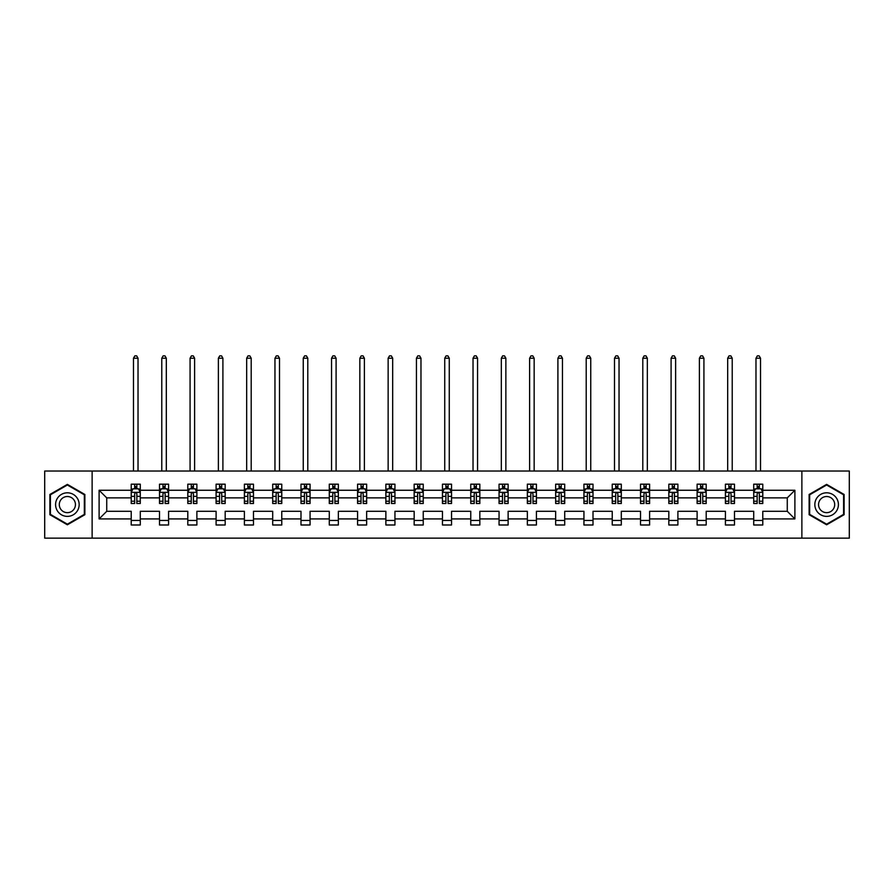 <?xml version="1.0" encoding="UTF-8"?>
<svg xmlns="http://www.w3.org/2000/svg" width="894" height="894" viewBox="0 0 894 894"><rect width="100%" height="100%" fill="white"/><g stroke="black" fill="none" stroke-linecap="round" stroke-linejoin="round"><path stroke-width="1.34" d="M801.873 538.143L849.3 538.143L849.3 471.037L801.873 471.037L801.873 538.143L92.127 538.143L92.127 471.037L44.7 471.037L44.7 538.143L92.127 538.143M762.783 518.922L762.783 511.301L787.268 511.301L794.889 518.922L762.783 518.922L762.783 524.99L753.709 524.99L753.709 518.922L734.488 518.922L734.488 524.99L725.414 524.99L725.414 518.922L706.193 518.922L706.193 524.99L697.119 524.99L697.119 518.922L677.898 518.922L677.898 524.99L668.824 524.99L668.824 518.922L649.603 518.922L649.603 524.99L640.529 524.99L640.529 518.922L621.308 518.922L621.308 524.99L612.234 524.99L612.234 518.922L593.013 518.922L593.013 524.99L583.938 524.99L583.938 518.922L564.717 518.922L564.717 524.99L555.643 524.99L555.643 518.922L536.422 518.922L536.422 524.99L527.348 524.99L527.348 518.922L508.127 518.922L508.127 524.99L499.053 524.99L499.053 518.922L479.832 518.922L479.832 524.99L470.758 524.99L470.758 518.922L451.537 518.922L451.537 524.99L442.463 524.99L442.463 518.922L423.242 518.922L423.242 524.99L414.168 524.99L414.168 518.922L394.947 518.922L394.947 524.99L385.873 524.99L385.873 518.922L366.652 518.922L366.652 524.99L357.578 524.99L357.578 518.922L338.357 518.922L338.357 524.99L329.283 524.99L329.283 518.922L310.062 518.922L310.062 524.99L300.987 524.99L300.987 518.922L281.766 518.922L281.766 524.99L272.692 524.99L272.692 518.922L253.471 518.922L253.471 524.99L244.397 524.99L244.397 518.922L225.176 518.922L225.176 524.99L216.102 524.99L216.102 518.922L196.881 518.922L196.881 524.99L187.807 524.99L187.807 518.922L168.586 518.922L168.586 524.99L159.512 524.99L159.512 518.922L140.291 518.922L140.291 524.99L131.217 524.99L131.217 518.922L99.111 518.922L99.111 490.258L131.217 490.258L131.217 484.179L140.291 484.179L140.291 490.258L159.512 490.258L159.512 484.179L168.586 484.179L168.586 490.258L187.807 490.258L187.807 484.179L196.881 484.179L196.881 490.258L216.102 490.258L216.102 484.179L225.176 484.179L225.176 490.258L244.397 490.258L244.397 484.179L253.471 484.179L253.471 490.258L272.692 490.258L272.692 484.179L281.766 484.179L281.766 490.258L300.987 490.258L300.987 484.179L310.062 484.179L310.062 490.258L329.283 490.258L329.283 484.179L338.357 484.179L338.357 490.258L357.578 490.258L357.578 484.179L366.652 484.179L366.652 490.258L385.873 490.258L385.873 484.179L394.947 484.179L394.947 490.258L414.168 490.258L414.168 484.179L423.242 484.179L423.242 490.258L442.463 490.258L442.463 484.179L451.537 484.179L451.537 490.258L470.758 490.258L470.758 484.179L479.832 484.179L479.832 490.258L499.053 490.258L499.053 484.179L508.127 484.179L508.127 490.258L527.348 490.258L527.348 484.179L536.422 484.179L536.422 490.258L555.643 490.258L555.643 484.179L564.717 484.179L564.717 490.258L583.938 490.258L583.938 484.179L593.013 484.179L593.013 490.258L612.234 490.258L612.234 484.179L621.308 484.179L621.308 490.258L640.529 490.258L640.529 484.179L649.603 484.179L649.603 490.258L668.824 490.258L668.824 484.179L677.898 484.179L677.898 490.258L697.119 490.258L697.119 484.179L706.193 484.179L706.193 490.258L725.414 490.258L725.414 484.179L734.488 484.179L734.488 490.258L753.709 490.258L753.709 484.179L762.783 484.179L762.783 490.258L794.889 490.258L794.889 518.922M801.873 471.037L92.127 471.037M753.709 490.258L753.709 497.88L734.488 497.88L734.488 490.258M734.488 518.922L734.488 511.301L753.709 511.301L753.709 518.922M725.414 490.258L725.414 497.88L706.193 497.88L706.193 490.258M706.193 518.922L706.193 511.301L725.414 511.301L725.414 518.922M697.119 490.258L697.119 497.88L677.898 497.88L677.898 490.258M677.898 518.922L677.898 511.301L697.119 511.301L697.119 518.922M668.824 490.258L668.824 497.88L649.603 497.88L649.603 490.258M649.603 518.922L649.603 511.301L668.824 511.301L668.824 518.922M640.529 490.258L640.529 497.88L621.308 497.88L621.308 490.258M621.308 518.922L621.308 511.301L640.529 511.301L640.529 518.922M612.234 490.258L612.234 497.88L593.013 497.88L593.013 490.258M593.013 518.922L593.013 511.301L612.234 511.301L612.234 518.922M583.938 490.258L583.938 497.88L564.717 497.88L564.717 490.258M564.717 518.922L564.717 511.301L583.938 511.301L583.938 518.922M555.643 490.258L555.643 497.88L536.422 497.88L536.422 490.258M536.422 518.922L536.422 511.301L555.643 511.301L555.643 518.922M527.348 490.258L527.348 497.88L508.127 497.88L508.127 490.258M508.127 518.922L508.127 511.301L527.348 511.301L527.348 518.922M499.053 490.258L499.053 497.88L479.832 497.88L479.832 490.258M479.832 518.922L479.832 511.301L499.053 511.301L499.053 518.922M470.758 490.258L470.758 497.88L451.537 497.88L451.537 490.258M451.537 518.922L451.537 511.301L470.758 511.301L470.758 518.922M442.463 490.258L442.463 497.88L423.242 497.88L423.242 490.258M423.242 518.922L423.242 511.301L442.463 511.301L442.463 518.922M414.168 490.258L414.168 497.88L394.947 497.88L394.947 490.258M394.947 518.922L394.947 511.301L414.168 511.301L414.168 518.922M385.873 490.258L385.873 497.88L366.652 497.88L366.652 490.258M366.652 518.922L366.652 511.301L385.873 511.301L385.873 518.922M357.578 490.258L357.578 497.88L338.357 497.88L338.357 490.258M338.357 518.922L338.357 511.301L357.578 511.301L357.578 518.922M329.283 490.258L329.283 497.88L310.062 497.88L310.062 490.258M310.062 518.922L310.062 511.301L329.283 511.301L329.283 518.922M300.987 490.258L300.987 497.88L281.766 497.88L281.766 490.258M281.766 518.922L281.766 511.301L300.987 511.301L300.987 518.922M272.692 490.258L272.692 497.88L253.471 497.88L253.471 490.258M253.471 518.922L253.471 511.301L272.692 511.301L272.692 518.922M244.397 490.258L244.397 497.88L225.176 497.88L225.176 490.258M225.176 518.922L225.176 511.301L244.397 511.301L244.397 518.922M216.102 490.258L216.102 497.88L196.881 497.88L196.881 490.258M196.881 518.922L196.881 511.301L216.102 511.301L216.102 518.922M187.807 490.258L187.807 497.88L168.586 497.88L168.586 490.258M168.586 518.922L168.586 511.301L187.807 511.301L187.807 518.922M159.512 490.258L159.512 497.88L140.291 497.88L140.291 490.258M140.291 518.922L140.291 511.301L159.512 511.301L159.512 518.922M131.217 490.258L131.217 497.88L106.732 497.88L106.732 511.301L131.217 511.301L131.217 518.922M99.111 490.258L106.732 497.88M787.268 511.301L787.268 497.88L762.783 497.88L762.783 490.258M757.162 488.716L759.341 488.716M728.867 488.716L731.035 488.716M700.572 488.716L702.74 488.716M672.277 488.716L674.445 488.716M643.982 488.716L646.15 488.716M615.687 488.716L617.855 488.716M587.392 488.716L589.559 488.716M559.096 488.716L561.264 488.716M530.801 488.716L532.969 488.716M502.506 488.716L504.674 488.716M474.211 488.716L476.379 488.716M445.916 488.716L448.084 488.716M417.621 488.716L419.789 488.716M389.326 488.716L391.494 488.716M361.031 488.716L363.199 488.716M332.736 488.716L334.904 488.716M304.441 488.716L306.608 488.716M276.145 488.716L278.313 488.716M247.85 488.716L250.018 488.716M219.555 488.716L221.723 488.716M191.26 488.716L193.428 488.716M162.965 488.716L165.133 488.716M134.659 488.716L136.838 488.716M131.217 520.453L140.291 520.453M159.512 520.453L168.586 520.453M187.807 520.453L196.881 520.453M216.102 520.453L225.176 520.453M244.397 520.453L253.471 520.453M272.692 520.453L281.766 520.453M300.987 520.453L310.062 520.453M329.283 520.453L338.357 520.453M357.578 520.453L366.652 520.453M385.873 520.453L394.947 520.453M414.168 520.453L423.242 520.453M442.463 520.453L451.537 520.453M470.758 520.453L479.832 520.453M499.053 520.453L508.127 520.453M527.348 520.453L536.422 520.453M555.643 520.453L564.717 520.453M583.938 520.453L593.013 520.453M612.234 520.453L621.308 520.453M640.529 520.453L649.603 520.453M668.824 520.453L677.898 520.453M697.119 520.453L706.193 520.453M725.414 520.453L734.488 520.453M753.709 520.453L762.783 520.453M106.732 511.301L99.111 518.922M794.889 490.258L787.268 497.88M84.874 494.483L67.374 484.38L49.874 494.483L49.874 514.698L67.374 524.8L84.874 514.698L84.874 494.483M809.126 494.483L809.126 514.698L826.626 524.8L844.126 514.698L844.126 494.483L826.626 484.38L809.126 494.483M136.838 486.537L134.659 486.537M132.927 489.029L131.217 489.029L131.217 484.179L134.659 484.179L134.659 488.806M131.217 501.221L131.217 503.501L134.659 503.501L134.659 501.221L131.217 501.221L131.217 497.88M140.291 497.88L140.291 503.501L136.838 503.501L136.838 493.801C136.111 492.393 135.396 492.393 134.659 493.801L134.659 501.221M138.581 489.029L140.291 489.029L140.291 484.179L136.838 484.179L136.838 488.806M140.291 492.438L138.469 488.806L133.027 488.806L131.217 492.438M138.022 471.037L138.022 358.215L133.485 358.215L133.485 471.037M133.485 358.215L134.849 355.857L136.659 355.857L138.022 358.215M165.133 486.537L162.965 486.537M161.222 489.029L159.512 489.029L159.512 484.179L162.965 484.179L162.965 488.806M159.512 501.221L159.512 503.501L162.965 503.501L162.965 501.221L159.512 501.221L159.512 497.88M168.586 497.88L168.586 503.501L165.133 503.501L165.133 493.801C164.407 492.393 163.691 492.393 162.965 493.801L162.965 501.221M166.876 489.029L168.586 489.029L168.586 484.179L165.133 484.179L165.133 488.806M168.586 492.438L166.765 488.806L161.322 488.806L159.512 492.438M166.318 471.037L166.318 358.215L161.78 358.215L161.78 471.037M161.78 358.215L163.144 355.857L164.954 355.857L166.318 358.215M193.428 486.537L191.26 486.537M189.517 489.029L187.807 489.029L187.807 484.179L191.26 484.179L191.26 488.806M187.807 501.221L187.807 503.501L191.26 503.501L191.26 501.221L187.807 501.221L187.807 497.88M196.881 497.88L196.881 503.501L193.428 503.501L193.428 493.801C192.702 492.393 191.987 492.393 191.26 493.801L191.26 501.221M195.171 489.029L196.881 489.029L196.881 484.179L193.428 484.179L193.428 488.806M196.881 492.438L195.06 488.806L189.617 488.806L187.807 492.438M194.613 471.037L194.613 358.215L190.076 358.215L190.076 471.037M190.076 358.215L191.439 355.857L193.249 355.857L194.613 358.215M57.16 498.696A11.79 11.79 0 0 0 61.474 514.799A11.79 11.79 0 0 0 77.588 510.485A11.79 11.79 0 0 0 73.263 494.382A11.79 11.79 0 0 0 57.16 498.696M60.379 500.551A8.068 8.068 0 0 0 63.34 511.58A8.068 8.068 0 0 0 74.358 508.619A8.068 8.068 0 0 0 71.408 497.6A8.068 8.068 0 0 0 60.379 500.551M84.327 494.795L84.327 514.374L67.374 524.175L50.41 514.374L50.41 494.795L67.374 485.006L84.327 494.795M816.412 498.696A11.79 11.79 0 0 0 820.737 514.799A11.79 11.79 0 0 0 836.84 510.485A11.79 11.79 0 0 0 832.526 494.382A11.79 11.79 0 0 0 816.412 498.696M819.642 500.551A8.068 8.068 0 0 0 822.592 511.58A8.068 8.068 0 0 0 833.621 508.619A8.068 8.068 0 0 0 830.66 497.6A8.068 8.068 0 0 0 819.642 500.551M843.59 494.795L843.59 514.374L826.626 524.175L809.673 514.374L809.673 494.795L826.626 485.006L843.59 494.795M221.723 486.537L219.555 486.537M217.812 489.029L216.102 489.029L216.102 484.179L219.555 484.179L219.555 488.806M216.102 501.221L216.102 503.501L219.555 503.501L219.555 501.221L216.102 501.221L216.102 497.88M225.176 497.88L225.176 503.501L221.723 503.501L221.723 493.801C220.997 492.393 220.282 492.393 219.555 493.801L219.555 501.221M223.466 489.029L225.176 489.029L225.176 484.179L221.723 484.179L221.723 488.806M225.176 492.438L223.355 488.806L217.912 488.806L216.102 492.438M222.908 471.037L222.908 358.215L218.371 358.215L218.371 471.037M218.371 358.215L219.734 355.857L221.544 355.857L222.908 358.215M250.018 486.537L247.85 486.537M246.107 489.029L244.397 489.029L244.397 484.179L247.85 484.179L247.85 488.806M244.397 501.221L244.397 503.501L247.85 503.501L247.85 501.221L244.397 501.221L244.397 497.88M253.471 497.88L253.471 503.501L250.018 503.501L250.018 493.801C249.292 492.393 248.577 492.393 247.85 493.801L247.85 501.221M251.762 489.029L253.471 489.029L253.471 484.179L250.018 484.179L250.018 488.806M253.471 492.438L251.65 488.806L246.208 488.806L244.397 492.438M251.203 471.037L251.203 358.215L246.666 358.215L246.666 471.037M246.666 358.215L248.029 355.857L249.839 355.857L251.203 358.215M278.313 486.537L276.145 486.537M274.402 489.029L272.692 489.029L272.692 484.179L276.145 484.179L276.145 488.806M272.692 501.221L272.692 503.501L276.145 503.501L276.145 501.221L272.692 501.221L272.692 497.88M281.766 497.88L281.766 503.501L278.313 503.501L278.313 493.801C277.587 492.393 276.872 492.393 276.145 493.801L276.145 501.221M280.057 489.029L281.766 489.029L281.766 484.179L278.313 484.179L278.313 488.806M281.766 492.438L279.945 488.806L274.503 488.806L272.692 492.438M279.498 471.037L279.498 358.215L274.961 358.215L274.961 471.037M274.961 358.215L276.324 355.857L278.135 355.857L279.498 358.215M306.608 486.537L304.441 486.537M302.697 489.029L300.987 489.029L300.987 484.179L304.441 484.179L304.441 488.806M300.987 501.221L300.987 503.501L304.441 503.501L304.441 501.221L300.987 501.221L300.987 497.88M310.062 497.88L310.062 503.501L306.608 503.501L306.608 493.801C305.882 492.393 305.167 492.393 304.441 493.801L304.441 501.221M308.352 489.029L310.062 489.029L310.062 484.179L306.608 484.179L306.608 488.806M310.062 492.438L308.24 488.806L302.798 488.806L300.987 492.438M307.793 471.037L307.793 358.215L303.256 358.215L303.256 471.037M303.256 358.215L304.619 355.857L306.43 355.857L307.793 358.215M334.904 486.537L332.736 486.537M330.992 489.029L329.283 489.029L329.283 484.179L332.736 484.179L332.736 488.806M329.283 501.221L329.283 503.501L332.736 503.501L332.736 501.221L329.283 501.221L329.283 497.88M338.357 497.88L338.357 503.501L334.904 503.501L334.904 493.801C334.188 492.393 333.462 492.393 332.736 493.801L332.736 501.221M336.647 489.029L338.357 489.029L338.357 484.179L334.904 484.179L334.904 488.806M338.357 492.438L336.535 488.806L331.093 488.806L329.283 492.438M336.088 471.037L336.088 358.215L331.551 358.215L331.551 471.037M331.551 358.215L332.914 355.857L334.725 355.857L336.088 358.215M363.199 486.537L361.031 486.537M359.287 489.029L357.578 489.029L357.578 484.179L361.031 484.179L361.031 488.806M357.578 501.221L357.578 503.501L361.031 503.501L361.031 501.221L357.578 501.221L357.578 497.88M366.652 497.88L366.652 503.501L363.199 503.501L363.199 493.801C362.483 492.393 361.757 492.393 361.031 493.801L361.031 501.221M364.942 489.029L366.652 489.029L366.652 484.179L363.199 484.179L363.199 488.806M366.652 492.438L364.83 488.806L359.399 488.806L357.578 492.438M364.383 471.037L364.383 358.215L359.846 358.215L359.846 471.037M359.846 358.215L361.21 355.857L363.02 355.857L364.383 358.215M391.494 486.537L389.326 486.537M387.583 489.029L385.873 489.029L385.873 484.179L389.326 484.179L389.326 488.806M385.873 501.221L385.873 503.501L389.326 503.501L389.326 501.221L385.873 501.221L385.873 497.88M394.947 497.88L394.947 503.501L391.494 503.501L391.494 493.801C390.779 492.393 390.052 492.393 389.326 493.801L389.326 501.221M393.237 489.029L394.947 489.029L394.947 484.179L391.494 484.179L391.494 488.806M394.947 492.438L393.125 488.806L387.694 488.806L385.873 492.438M392.678 471.037L392.678 358.215L388.141 358.215L388.141 471.037M388.141 358.215L389.505 355.857L391.315 355.857L392.678 358.215M419.789 486.537L417.621 486.537M415.878 489.029L414.168 489.029L414.168 484.179L417.621 484.179L417.621 488.806M414.168 501.221L414.168 503.501L417.621 503.501L417.621 501.221L414.168 501.221L414.168 497.88M423.242 497.88L423.242 503.501L419.789 503.501L419.789 493.801C419.074 492.393 418.347 492.393 417.621 493.801L417.621 501.221M421.532 489.029L423.242 489.029L423.242 484.179L419.789 484.179L419.789 488.806M423.242 492.438L421.42 488.806L415.989 488.806L414.168 492.438M420.973 471.037L420.973 358.215L416.436 358.215L416.436 471.037M416.436 358.215L417.8 355.857L419.61 355.857L420.973 358.215M448.084 486.537L445.916 486.537M444.173 489.029L442.463 489.029L442.463 484.179L445.916 484.179L445.916 488.806M442.463 501.221L442.463 503.501L445.916 503.501L445.916 501.221L442.463 501.221L442.463 497.88M451.537 497.88L451.537 503.501L448.084 503.501L448.084 493.801C447.369 492.393 446.642 492.393 445.916 493.801L445.916 501.221M449.827 489.029L451.537 489.029L451.537 484.179L448.084 484.179L448.084 488.806M451.537 492.438L449.716 488.806L444.284 488.806L442.463 492.438M449.269 471.037L449.269 358.215L444.731 358.215L444.731 471.037M444.731 358.215L446.095 355.857L447.905 355.857L449.269 358.215M476.379 486.537L474.211 486.537M472.468 489.029L470.758 489.029L470.758 484.179L474.211 484.179L474.211 488.806M470.758 501.221L470.758 503.501L474.211 503.501L474.211 501.221L470.758 501.221L470.758 497.88M479.832 497.88L479.832 503.501L476.379 503.501L476.379 493.801C475.664 492.393 474.938 492.393 474.211 493.801L474.211 501.221M478.122 489.029L479.832 489.029L479.832 484.179L476.379 484.179L476.379 488.806M479.832 492.438L478.011 488.806L472.58 488.806L470.758 492.438M477.564 471.037L477.564 358.215L473.027 358.215L473.027 471.037M473.027 358.215L474.39 355.857L476.2 355.857L477.564 358.215M504.674 486.537L502.506 486.537M500.763 489.029L499.053 489.029L499.053 484.179L502.506 484.179L502.506 488.806M499.053 501.221L499.053 503.501L502.506 503.501L502.506 501.221L499.053 501.221L499.053 497.88M508.127 497.88L508.127 503.501L504.674 503.501L504.674 493.801C503.959 492.393 503.233 492.393 502.506 493.801L502.506 501.221M506.417 489.029L508.127 489.029L508.127 484.179L504.674 484.179L504.674 488.806M508.127 492.438L506.306 488.806L500.875 488.806L499.053 492.438M505.859 471.037L505.859 358.215L501.322 358.215L501.322 471.037M501.322 358.215L502.685 355.857L504.495 355.857L505.859 358.215M532.969 486.537L530.801 486.537M529.058 489.029L527.348 489.029L527.348 484.179L530.801 484.179L530.801 488.806M527.348 501.221L527.348 503.501L530.801 503.501L530.801 501.221L527.348 501.221L527.348 497.88M536.422 497.88L536.422 503.501L532.969 503.501L532.969 493.801C532.254 492.393 531.528 492.393 530.801 493.801L530.801 501.221M534.713 489.029L536.422 489.029L536.422 484.179L532.969 484.179L532.969 488.806M536.422 492.438L534.601 488.806L529.17 488.806L527.348 492.438M534.154 471.037L534.154 358.215L529.617 358.215L529.617 471.037M529.617 358.215L530.98 355.857L532.79 355.857L534.154 358.215M561.264 486.537L559.096 486.537M557.353 489.029L555.643 489.029L555.643 484.179L559.096 484.179L559.096 488.806M555.643 501.221L555.643 503.501L559.096 503.501L559.096 501.221L555.643 501.221L555.643 497.88M564.717 497.88L564.717 503.501L561.264 503.501L561.264 493.801C560.549 492.393 559.823 492.393 559.096 493.801L559.096 501.221M563.008 489.029L564.717 489.029L564.717 484.179L561.264 484.179L561.264 488.806M564.717 492.438L562.907 488.806L557.465 488.806L555.643 492.438M562.449 471.037L562.449 358.215L557.912 358.215L557.912 471.037M557.912 358.215L559.275 355.857L561.086 355.857L562.449 358.215M589.559 486.537L587.392 486.537M585.648 489.029L583.938 489.029L583.938 484.179L587.392 484.179L587.392 488.806M583.938 501.221L583.938 503.501L587.392 503.501L587.392 501.221L583.938 501.221L583.938 497.88M593.013 497.88L593.013 503.501L589.559 503.501L589.559 493.801C588.844 492.393 588.118 492.393 587.392 493.801L587.392 501.221M591.303 489.029L593.013 489.029L593.013 484.179L589.559 484.179L589.559 488.806M593.013 492.438L591.202 488.806L585.76 488.806L583.938 492.438M590.744 471.037L590.744 358.215L586.207 358.215L586.207 471.037M586.207 358.215L587.57 355.857L589.381 355.857L590.744 358.215M617.855 486.537L615.687 486.537M613.943 489.029L612.234 489.029L612.234 484.179L615.687 484.179L615.687 488.806M612.234 501.221L612.234 503.501L615.687 503.501L615.687 501.221L612.234 501.221L612.234 497.88M621.308 497.88L621.308 503.501L617.855 503.501L617.855 493.801C617.139 492.393 616.413 492.393 615.687 493.801L615.687 501.221M619.598 489.029L621.308 489.029L621.308 484.179L617.855 484.179L617.855 488.806M621.308 492.438L619.497 488.806L614.055 488.806L612.234 492.438M619.039 471.037L619.039 358.215L614.502 358.215L614.502 471.037M614.502 358.215L615.865 355.857L617.676 355.857L619.039 358.215M646.15 486.537L643.982 486.537M642.238 489.029L640.529 489.029L640.529 484.179L643.982 484.179L643.982 488.806M640.529 501.221L640.529 503.501L643.982 503.501L643.982 501.221L640.529 501.221L640.529 497.88M649.603 497.88L649.603 503.501L646.15 503.501L646.15 493.801C645.434 492.393 644.708 492.393 643.982 493.801L643.982 501.221M647.893 489.029L649.603 489.029L649.603 484.179L646.15 484.179L646.15 488.806M649.603 492.438L647.792 488.806L642.35 488.806L640.529 492.438M647.334 471.037L647.334 358.215L642.797 358.215L642.797 471.037M642.797 358.215L644.161 355.857L645.971 355.857L647.334 358.215M674.445 486.537L672.277 486.537M670.534 489.029L668.824 489.029L668.824 484.179L672.277 484.179L672.277 488.806M668.824 501.221L668.824 503.501L672.277 503.501L672.277 501.221L668.824 501.221L668.824 497.88M677.898 497.88L677.898 503.501L674.445 503.501L674.445 493.801C673.73 492.393 673.003 492.393 672.277 493.801L672.277 501.221M676.188 489.029L677.898 489.029L677.898 484.179L674.445 484.179L674.445 488.806M677.898 492.438L676.087 488.806L670.645 488.806L668.824 492.438M675.629 471.037L675.629 358.215L671.092 358.215L671.092 471.037M671.092 358.215L672.456 355.857L674.266 355.857L675.629 358.215M702.74 486.537L700.572 486.537M698.829 489.029L697.119 489.029L697.119 484.179L700.572 484.179L700.572 488.806M697.119 501.221L697.119 503.501L700.572 503.501L700.572 501.221L697.119 501.221L697.119 497.88M706.193 497.88L706.193 503.501L702.74 503.501L702.74 493.801C702.025 492.393 701.298 492.393 700.572 493.801L700.572 501.221M704.483 489.029L706.193 489.029L706.193 484.179L702.74 484.179L702.74 488.806M706.193 492.438L704.383 488.806L698.94 488.806L697.119 492.438M703.924 471.037L703.924 358.215L699.387 358.215L699.387 471.037M699.387 358.215L700.751 355.857L702.561 355.857L703.924 358.215M731.035 486.537L728.867 486.537M727.124 489.029L725.414 489.029L725.414 484.179L728.867 484.179L728.867 488.806M725.414 501.221L725.414 503.501L728.867 503.501L728.867 501.221L725.414 501.221L725.414 497.88M734.488 497.88L734.488 503.501L731.035 503.501L731.035 493.801C730.32 492.393 729.593 492.393 728.867 493.801L728.867 501.221M732.778 489.029L734.488 489.029L734.488 484.179L731.035 484.179L731.035 488.806M734.488 492.438L732.678 488.806L727.235 488.806L725.414 492.438M732.22 471.037L732.22 358.215L727.682 358.215L727.682 471.037M727.682 358.215L729.046 355.857L730.856 355.857L732.22 358.215M759.341 486.537L757.162 486.537M755.419 489.029L753.709 489.029L753.709 484.179L757.162 484.179L757.162 488.806M753.709 501.221L753.709 503.501L757.162 503.501L757.162 501.221L753.709 501.221L753.709 497.88M762.783 497.88L762.783 503.501L759.341 503.501L759.341 493.801C758.615 492.393 757.889 492.393 757.162 493.801L757.162 501.221M761.073 489.029L762.783 489.029L762.783 484.179L759.341 484.179L759.341 488.806M762.783 492.438L760.973 488.806L755.531 488.806L753.709 492.438M760.515 471.037L760.515 358.215L755.978 358.215L755.978 471.037M755.978 358.215L757.341 355.857L759.151 355.857L760.515 358.215M140.246 492.348L131.262 492.348M140.291 501.221L136.838 501.221M134.659 496.36L131.217 496.36M140.291 496.36L136.838 496.36M136.838 487.699L134.659 487.699M168.541 492.348L159.557 492.348M168.586 501.221L165.133 501.221M162.965 496.36L159.512 496.36M168.586 496.36L165.133 496.36M165.133 487.699L162.965 487.699M196.836 492.348L187.852 492.348M196.881 501.221L193.428 501.221M191.26 496.36L187.807 496.36M196.881 496.36L193.428 496.36M193.428 487.699L191.26 487.699M225.132 492.348L216.147 492.348M225.176 501.221L221.723 501.221M219.555 496.36L216.102 496.36M225.176 496.36L221.723 496.36M221.723 487.699L219.555 487.699M253.427 492.348L244.442 492.348M253.471 501.221L250.018 501.221M247.85 496.36L244.397 496.36M253.471 496.36L250.018 496.36M250.018 487.699L247.85 487.699M281.722 492.348L272.737 492.348M281.766 501.221L278.313 501.221M276.145 496.36L272.692 496.36M281.766 496.36L278.313 496.36M278.313 487.699L276.145 487.699M310.017 492.348L301.032 492.348M310.062 501.221L306.608 501.221M304.441 496.36L300.987 496.36M310.062 496.36L306.608 496.36M306.608 487.699L304.441 487.699M338.312 492.348L329.327 492.348M338.357 501.221L334.904 501.221M332.736 496.36L329.283 496.36M338.357 496.36L334.904 496.36M334.904 487.699L332.736 487.699M366.607 492.348L357.622 492.348M366.652 501.221L363.199 501.221M361.031 496.36L357.578 496.36M366.652 496.36L363.199 496.36M363.199 487.699L361.031 487.699M394.902 492.348L385.917 492.348M394.947 501.221L391.494 501.221M389.326 496.36L385.873 496.36M394.947 496.36L391.494 496.36M391.494 487.699L389.326 487.699M423.197 492.348L414.213 492.348M423.242 501.221L419.789 501.221M417.621 496.36L414.168 496.36M423.242 496.36L419.789 496.36M419.789 487.699L417.621 487.699M451.492 492.348L442.508 492.348M451.537 501.221L448.084 501.221M445.916 496.36L442.463 496.36M451.537 496.36L448.084 496.36M448.084 487.699L445.916 487.699M479.787 492.348L470.803 492.348M479.832 501.221L476.379 501.221M474.211 496.36L470.758 496.36M479.832 496.36L476.379 496.36M476.379 487.699L474.211 487.699M508.083 492.348L499.098 492.348M508.127 501.221L504.674 501.221M502.506 496.36L499.053 496.36M508.127 496.36L504.674 496.36M504.674 487.699L502.506 487.699M536.378 492.348L527.393 492.348M536.422 501.221L532.969 501.221M530.801 496.36L527.348 496.36M536.422 496.36L532.969 496.36M532.969 487.699L530.801 487.699M564.673 492.348L555.688 492.348M564.717 501.221L561.264 501.221M559.096 496.36L555.643 496.36M564.717 496.36L561.264 496.36M561.264 487.699L559.096 487.699M592.968 492.348L583.983 492.348M593.013 501.221L589.559 501.221M587.392 496.36L583.938 496.36M593.013 496.36L589.559 496.36M589.559 487.699L587.392 487.699M621.263 492.348L612.278 492.348M621.308 501.221L617.855 501.221M615.687 496.36L612.234 496.36M621.308 496.36L617.855 496.36M617.855 487.699L615.687 487.699M649.558 492.348L640.573 492.348M649.603 501.221L646.15 501.221M643.982 496.36L640.529 496.36M649.603 496.36L646.15 496.36M646.15 487.699L643.982 487.699M677.853 492.348L668.868 492.348M677.898 501.221L674.445 501.221M672.277 496.36L668.824 496.36M677.898 496.36L674.445 496.36M674.445 487.699L672.277 487.699M706.148 492.348L697.164 492.348M706.193 501.221L702.74 501.221M700.572 496.36L697.119 496.36M706.193 496.36L702.74 496.36M702.74 487.699L700.572 487.699M734.443 492.348L725.459 492.348M734.488 501.221L731.035 501.221M728.867 496.36L725.414 496.36M734.488 496.36L731.035 496.36M731.035 487.699L728.867 487.699M762.738 492.348L753.754 492.348M762.783 501.221L759.341 501.221M757.162 496.36L753.709 496.36M762.783 496.36L759.341 496.36M759.341 487.699L757.162 487.699"/></g></svg>
